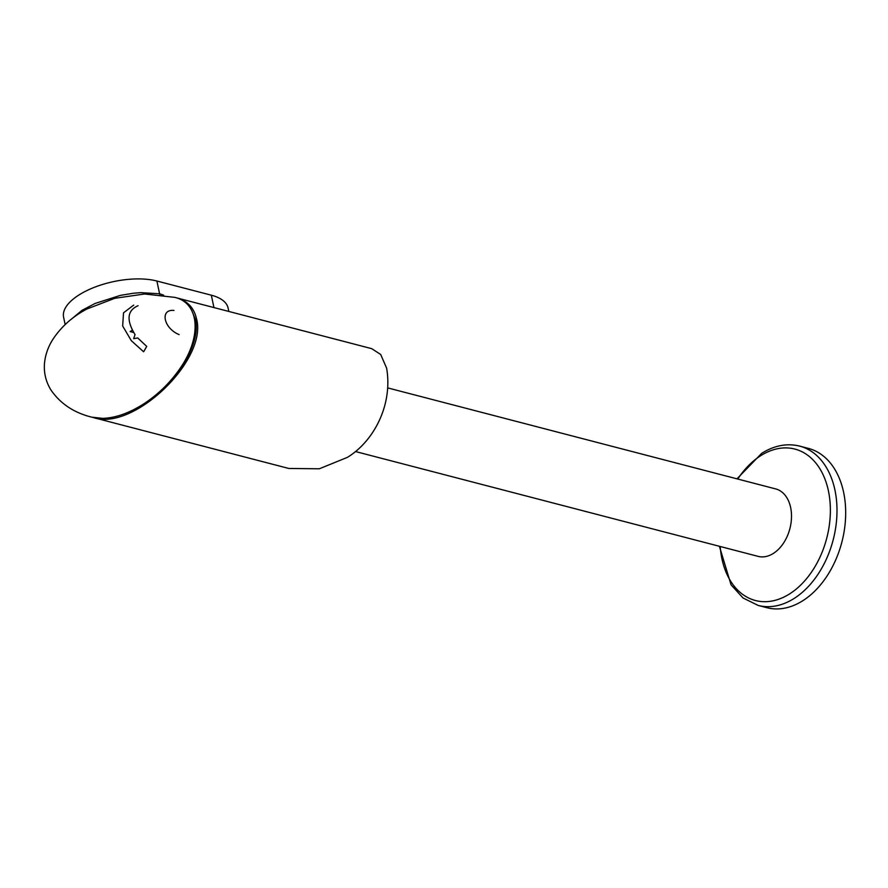 <?xml version="1.0" encoding="UTF-8"?>
<svg xmlns="http://www.w3.org/2000/svg" width="888" height="888" viewBox="0 0 888 888"><rect width="100%" height="100%" fill="white"/><g stroke="black" fill="none" stroke-linecap="round" stroke-linejoin="round"><path stroke-width="1.33" d="M93.795 417.693L288.8 468.464L319.347 468.786L347.419 457.353C373.16 441.691 393.018 405.749 386.635 368.165L380.675 354.467L371.695 348.651L176.69 297.88C187.39 300.843 193.984 307.77 196.47 318.648C208.147 359.496 133.844 431.168 93.795 417.693L92.829 417.427M175.713 297.635L176.69 297.88M191.497 309.912L195.349 319.358C201.632 344.577 174.17 387.557 139.738 406.371M355.433 451.526L758.141 556.376A34.843 23.732 -75.4 0 0 783.449 543.212A34.843 23.732 -75.4 0 0 790.631 507.492A34.843 23.732 -75.4 0 0 775.701 488.922L387.745 387.912M808.346 448.373A82.318 56.066 104.6 0 1 843.6 492.241A82.318 56.066 104.6 0 1 826.65 576.601A82.318 56.066 104.6 0 1 766.855 607.692L758.174 605.438A82.318 56.066 -75.4 0 0 794.338 598.323A82.318 56.066 -75.4 0 0 834.92 489.976A82.318 56.066 -75.4 0 0 799.655 446.109L808.346 448.373M65.157 324.542L63.592 317.171A56.244 24.398 168 0 1 94.639 287.213A56.244 24.398 168 0 1 156.887 281.019L211.322 295.193A56.244 24.398 -12 0 1 228.072 307.958L228.815 311.455M133.5 293.229L120.402 295.382L95.094 303.452L81.951 310.378L71.118 319.38M156.887 281.019L159.596 293.773L140.693 292.651L133.455 293.24M173.981 310.434C159.785 308.946 163.414 328.171 179.121 334.621M133.711 305.117L123.521 312.809L122.666 325.985L131.313 340.692L143.623 351.781L146.731 346.409L137.729 337.962L133.666 338.672L135.032 334.598C126.174 320.069 127.184 310.434 138.073 305.716M86.924 308.991L114.796 298.301L144.611 293.995L174.747 297.369C199.922 303.13 202.12 337.518 179.354 369.441C169.541 383.372 157.52 394.949 143.268 404.195C128.971 413.198 115.484 417.926 102.819 418.37L91.853 417.182C74.026 412.82 60.384 403.729 50.894 389.921C46.12 382.129 43.945 373.704 44.4 364.635C45.011 355.688 47.852 347.241 52.936 339.272C61.35 326.595 72.683 316.494 86.946 308.98M163.603 295.138L159.596 293.773A2.742 1.92 101.6 0 0 160.007 294.672M133.555 332.467L130.148 331.579L132.223 330.247M737.762 479.054A78.244 53.291 104.6 0 1 760.505 455.833A78.244 53.291 104.6 0 1 828.393 490.764A78.244 53.291 104.6 0 1 789.821 593.761A78.244 53.291 104.6 0 1 721.933 558.818A78.244 53.291 104.6 0 1 720.201 546.497M211.322 295.193L213.953 307.581M799.655 446.109C786.879 443.023 774.181 445.465 761.571 453.435L736.962 478.843M719.402 546.287L731.057 584.826L743.067 598.001L758.174 605.438"/></g></svg>
